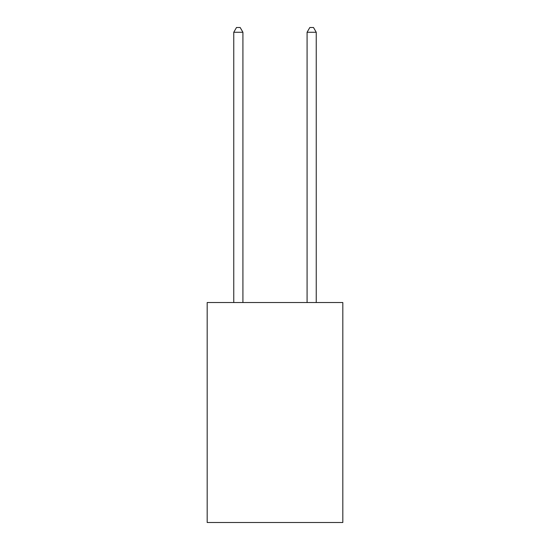 <?xml version="1.0" encoding="UTF-8"?>
<svg xmlns="http://www.w3.org/2000/svg" width="550" height="550" viewBox="0 0 550 550"><rect width="100%" height="100%" fill="white"/><g stroke="black" fill="none" stroke-linecap="round" stroke-linejoin="round"><path stroke-width="0.82" d="M342.822 302.534L342.822 522.5L207.178 522.5L207.178 302.534L342.822 302.534M242.921 302.534L242.921 32.264L233.757 32.264L233.757 302.534M233.757 32.264L236.507 27.5L240.171 27.5L242.921 32.264M316.243 302.534L316.243 32.264L307.079 32.264L307.079 302.534M307.079 32.264L309.829 27.5L313.493 27.5L316.243 32.264"/></g></svg>
